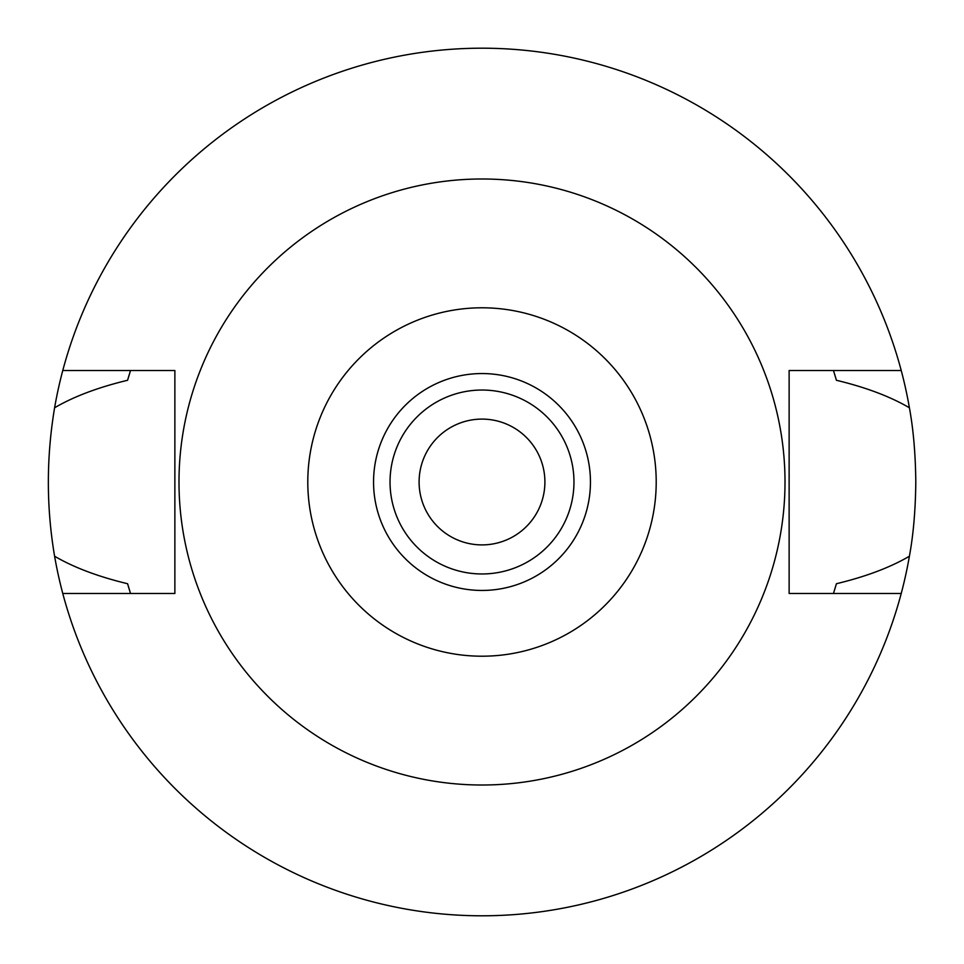 <?xml version="1.0" encoding="UTF-8"?>
<svg xmlns="http://www.w3.org/2000/svg" width="964" height="964" viewBox="0 0 964 964"><rect width="100%" height="100%" fill="white"/><g stroke="black" fill="none" stroke-linecap="round" stroke-linejoin="round"><path stroke-width="1.45" d="M482 590.45A108.45 108.45 0 0 0 590.45 482A108.45 108.45 0 0 0 482 373.55A108.45 108.45 0 0 0 373.55 482A108.45 108.45 0 0 0 482 590.45M482 573.966A91.966 91.966 0 0 0 573.966 482A91.966 91.966 0 0 0 482 390.034A91.966 91.966 0 0 0 390.034 482A91.966 91.966 0 0 0 482 573.966M482 544.901A62.901 62.901 0 0 0 544.901 482A62.901 62.901 0 0 0 482 419.099A62.901 62.901 0 0 0 419.099 482A62.901 62.901 0 0 0 482 544.901M833.848 592.306A368.73 368.73 0 0 1 833.474 593.487L836.415 583.726C865.805 576.653 890.134 567.495 909.401 556.228A433.8 433.8 0 0 1 54.599 556.228C73.818 567.471 98.147 576.641 127.585 583.726A368.73 368.73 0 0 0 129.284 589.474M901.232 593.487L789.13 593.487L789.13 370.513L901.232 370.513A433.8 433.8 0 0 1 909.401 407.772C890.182 396.529 865.853 387.359 836.415 380.274L833.474 370.513A368.73 368.73 0 0 1 833.848 371.694M909.401 556.228C913.378 534.707 915.511 509.956 915.8 482C915.511 454.044 913.378 429.293 909.401 407.772M834.716 589.474A368.73 368.73 0 0 0 836.415 583.726M130.152 592.306A368.73 368.73 0 0 0 130.526 593.487L127.585 583.726M130.152 371.694A368.73 368.73 0 0 1 130.526 370.513L127.585 380.274C98.195 387.347 73.867 396.505 54.599 407.772C46.272 457.587 46.272 507.076 54.599 556.228M54.599 407.772A433.8 433.8 0 0 1 901.232 370.513M129.284 374.526A368.73 368.73 0 0 0 127.585 380.274M836.415 380.274A368.73 368.73 0 0 0 834.716 374.526M62.768 593.487L174.87 593.487L174.87 370.513L62.768 370.513M482 178.991A303.009 303.009 0 0 1 785.009 482A303.009 303.009 0 0 1 482 785.009A303.009 303.009 0 0 1 178.991 482A303.009 303.009 0 0 1 482 178.991M482 656.207A174.207 174.207 0 0 1 307.793 482A174.207 174.207 0 0 1 482 307.793A174.207 174.207 0 0 1 656.207 482A174.207 174.207 0 0 1 482 656.207"/></g></svg>
